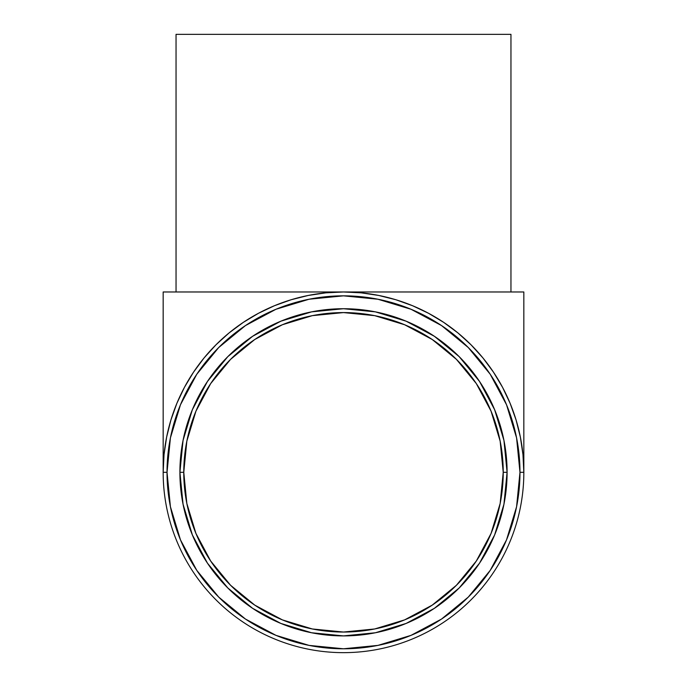<?xml version="1.0" encoding="UTF-8"?>
<svg xmlns="http://www.w3.org/2000/svg" width="687" height="687" viewBox="0 0 687 687"><rect width="100%" height="100%" fill="white"/><g stroke="black" fill="none" stroke-linecap="round" stroke-linejoin="round"><path stroke-width="1.03" d="M510.956 291.975L510.956 34.35L176.044 34.35L176.044 291.975L176.044 34.35L510.956 34.35L510.956 291.975M507.092 472.312L503.228 472.312A159.727 159.727 0 0 1 343.5 632.04A159.727 159.727 0 0 1 183.773 472.312L179.908 472.312A163.592 163.592 0 0 0 343.5 635.904A163.592 163.592 0 0 0 507.092 472.312A163.592 163.592 0 0 1 343.5 635.904A163.592 163.592 0 0 1 179.908 472.312L183.051 504.224L192.36 534.915L207.483 563.203L227.826 587.986L252.61 608.33L280.897 623.452L311.589 632.761L343.5 635.904L375.411 632.761L406.103 623.452L434.39 608.33L459.174 587.986L479.517 563.203L494.64 534.915L503.949 504.224L507.092 472.312L503.949 440.401L494.64 409.71L479.517 381.422L459.174 356.639L434.39 336.295L406.103 321.173L375.411 311.864L343.5 308.721L311.589 311.864L280.897 321.173L252.61 336.295L227.826 356.639L207.483 381.422L192.36 409.71L183.051 440.401L179.908 472.312A163.592 163.592 0 0 1 343.5 308.721A163.592 163.592 0 0 1 507.092 472.312A163.592 163.592 0 0 0 343.5 308.721A163.592 163.592 0 0 0 179.908 472.312L183.773 472.312A159.727 159.727 0 0 1 343.5 312.585A159.727 159.727 0 0 1 503.228 472.312L507.092 472.312M310.833 291.975L523.837 291.975L523.837 472.312L519.973 472.312A176.473 176.473 0 0 1 343.5 648.786A176.473 176.473 0 0 1 167.027 472.312L163.162 472.312A180.338 180.338 0 0 0 343.5 652.65A180.338 180.338 0 0 0 523.837 472.312A180.338 180.338 0 0 1 343.5 652.65A180.338 180.338 0 0 1 163.162 472.312A180.338 180.338 0 0 1 343.5 291.975A180.338 180.338 0 0 1 523.837 472.312A180.338 180.338 0 0 0 343.5 291.975A180.338 180.338 0 0 0 163.162 472.312L167.027 472.312A176.473 176.473 0 0 1 343.5 295.839A176.473 176.473 0 0 1 519.973 472.312L523.837 472.312L522.97 454.639L520.368 437.13L522.97 454.639M523.837 472.312L523.837 291.975L163.162 291.975L343.5 291.975L325.827 292.842L308.317 295.444L291.151 299.738L274.491 305.706L258.492 313.272L243.31 322.366L229.097 332.912L215.984 344.797L204.099 357.91L193.554 372.122L184.46 387.305L176.894 403.303L170.926 419.963L166.632 437.13L164.03 454.639L163.162 472.312L163.162 291.975L163.162 472.312M196.765 570.356L218.715 597.097L196.765 570.356L180.458 539.845L170.419 506.74L167.027 472.312L170.419 437.885L180.458 404.78L196.765 374.269L218.715 347.528L245.457 325.578L218.715 347.528M245.405 619.013L218.715 597.097M441.543 619.047L468.285 597.097L441.543 619.047L411.032 635.355L377.927 645.394L343.5 648.786L309.073 645.394L275.968 635.355L245.457 619.047M490.2 570.408L468.285 597.097M490.235 374.269L468.285 347.528L490.235 374.269L506.542 404.78L516.581 437.885L519.973 472.312L516.581 506.74L506.542 539.845L490.235 570.356M441.595 325.612L468.285 347.528M245.457 325.578L275.968 309.27L309.073 299.231L343.5 295.839L377.927 299.231L411.032 309.27L441.543 325.578M183.773 472.312L186.838 441.148L195.932 411.187L210.694 383.569L230.557 359.37L254.757 339.507L282.374 324.745L312.336 315.651L343.5 312.585L374.664 315.651L404.626 324.745L432.243 339.507L456.443 359.37L476.306 383.569L491.068 411.187L500.162 441.148L503.228 472.312L500.162 503.477L491.068 533.438L476.306 561.056L456.443 585.255L432.243 605.118L404.626 619.88L374.664 628.974L343.5 632.04L312.336 628.974L282.374 619.88L254.757 605.118L230.557 585.255L210.694 561.056L195.932 533.438L186.838 503.477L183.773 472.312M361.173 292.842L378.683 295.444L395.849 299.738L378.683 295.444L361.173 292.842L343.5 291.975L376.167 291.975M412.509 305.706L428.508 313.272L443.69 322.366L457.903 332.912L471.016 344.797L482.901 357.91L493.446 372.122L482.901 357.91L471.016 344.797L457.903 332.912L443.69 322.366L428.508 313.272L412.509 305.706L395.849 299.738M502.541 387.305L510.106 403.303L516.074 419.963L510.106 403.303L502.541 387.305L493.446 372.122M520.368 437.13L516.074 419.963M164.03 454.639L166.632 437.13L170.926 419.963L176.894 403.303L184.46 387.305L193.554 372.122L204.099 357.91L215.984 344.797L229.097 332.912L243.31 322.366M258.492 313.272L274.491 305.706L291.151 299.738M308.317 295.444L325.827 292.842"/></g></svg>
